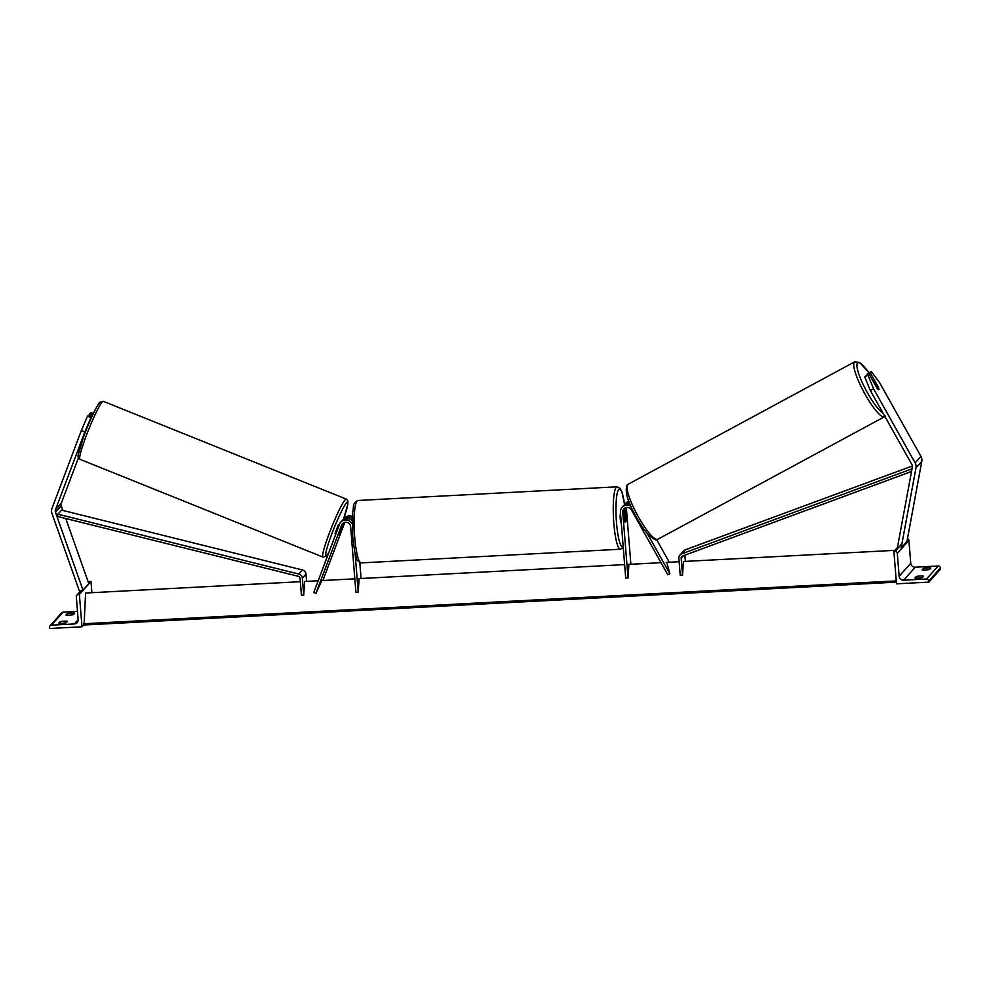 <?xml version="1.0" encoding="UTF-8"?>
<svg xmlns="http://www.w3.org/2000/svg" width="990" height="990" viewBox="0 0 990 990"><rect width="100%" height="100%" fill="white"/><g stroke="black" fill="none" stroke-linecap="round" stroke-linejoin="round"><path stroke-width="1.49" d="M661.023 562.679L628.91 564.362L628.031 577.95L622.747 512.325A4.702 4.566 41.8 0 1 631.41 509.9L667.817 574.769L669.834 573.68L647.25 533.437M624.566 508.315A4.702 4.566 -138.2 0 0 623.985 510.939L624.801 521.111A4.702 0.78 87 0 0 625.408 522.374A4.702 0.78 87 0 0 625.965 519.812L625.136 509.64A4.702 4.566 41.8 0 1 625.346 507.858M656.667 539.686L669.314 562.233M666.777 562.37L669.834 573.68M623.972 505.383A7.054 6.856 41.8 0 1 629.355 502.462M624.517 504.702L625.742 503.316A7.054 6.856 41.8 0 1 628.922 501.336M630.878 564.263L626.373 508.266A4.702 4.566 41.8 0 1 626.373 507.536M628.031 577.95L625.717 578.073L620.433 512.436A7.054 6.856 41.8 0 1 630.939 506.212M629.962 503.922A7.054 6.856 -138.2 0 0 623.354 506.001L622.116 507.375M916.183 576.527L914.884 577.987A4.702 0.767 175.4 0 0 922.284 577.591L923.596 576.13A4.702 0.767 -4.6 0 0 920.18 576.007A4.702 0.767 -4.6 0 0 916.183 576.527L916.319 578.135M907.496 538.548A2.116 2.054 41.8 0 1 908.907 540.392L910.751 563.273A4.232 4.109 -138.2 0 0 915.255 567.208L938.161 566.008A2.116 2.054 41.8 0 1 940.401 567.975L940.5 569.126L928.892 582.12L896.495 583.828L893.896 551.48L895.047 551.418A2.116 2.054 41.8 0 1 897.299 553.385L899.143 576.267A4.232 4.109 -138.2 0 0 903.635 580.202L926.541 579.001A2.116 2.054 41.8 0 1 928.793 580.969L928.892 582.12M927.432 567.889A4.702 0.767 -4.6 0 0 923.447 568.409L922.135 569.869A4.702 0.767 175.4 0 0 929.548 569.473L930.848 568.013A4.702 0.767 -4.6 0 0 927.432 567.889M923.571 570.017L923.447 568.409M897.695 547.222L893.896 551.48M620.52 513.451A4.702 0.78 87 0 0 620.26 518.723A4.702 0.78 87 0 0 621.237 522.596L621.25 522.596M624.306 514.961L624.913 521.557A4.702 0.78 87 0 0 625.408 522.374A4.702 0.78 87 0 0 625.928 520.418L625.395 513.81A4.702 0.78 87 0 0 624.913 512.993A4.702 0.78 87 0 0 624.381 514.949M864.728 376.881L867.958 375.148L873.576 388.81L870.346 390.555L864.728 376.881L869.022 373.96L877.276 388.662A4.702 1.027 61.7 0 0 878.712 389.701A4.702 1.027 61.7 0 0 878.774 389.652A4.702 1.027 61.7 0 0 878.439 387.362L870.185 372.661L871.25 371.46L866.955 374.393L870.185 372.661M870.346 390.555L911.901 464.595A3.762 3.663 41.8 0 1 912.335 467.107L897.497 547.173L898.623 547.408M871.25 371.46L879.392 382.313L920.935 456.365A7.524 7.314 41.8 0 1 921.789 461.377L906.964 541.456L901.148 547.94L915.985 467.874A7.524 7.314 41.8 0 0 915.131 462.862L873.576 388.81M869.022 373.96L867.958 375.148M878.105 389.503A4.702 0.953 -118.4 0 1 877.623 389.045L874.356 383.204A4.702 0.953 -118.4 0 1 874.158 381.496A4.702 0.953 -118.4 0 1 874.22 381.447A4.702 0.953 -118.4 0 1 875.271 382.115L878.551 387.956A4.702 0.953 -118.4 0 1 878.749 389.664A4.702 0.953 -118.4 0 1 878.699 389.714M84.818 431.986L55.477 509.763A3.762 3.663 -138.2 0 0 55.465 512.3L82.999 590.139L79.497 591.278L51.963 513.439A7.524 7.314 -138.2 0 1 52 508.377L81.329 430.601L84.818 431.986L90.932 417.693L87.442 416.307L81.329 430.601M78.457 457.739L61.281 503.267A3.762 3.663 -138.2 0 0 61.269 505.803L62.915 510.469M91.897 416.617L90.932 417.693M93.283 413.647L90.733 412.632L89.669 413.82L92.639 415.008M65.761 518.513L88.803 583.642L82.999 590.139M91.959 416.493L88.518 415.119L87.442 416.307M89.1 415.354L89.669 413.82M335.152 533.251L338.394 524.663L339.261 524.886M341.352 527.843L342.392 526.915L340.09 533.053L339.063 534.823L339.125 533.759L342.887 523.809A4.702 4.566 41.8 0 1 343.183 523.153M60.031 621.683A4.702 0.767 175.4 0 1 64.028 621.163A4.702 0.767 175.4 0 1 67.431 621.287L66.132 622.747A4.702 0.767 -4.6 0 1 58.719 623.143L60.031 621.683L60.155 623.292M83.865 624.69L81.984 626.794L79.386 594.433L78.222 594.495A2.116 2.054 -138.2 0 0 76.317 596.685L78.148 619.567A4.232 4.109 41.8 0 1 74.324 623.947L51.418 625.148A2.116 2.054 -138.2 0 0 49.5 627.338L49.599 628.501L81.984 626.794M67.283 613.565A4.702 0.767 175.4 0 1 71.28 613.045A4.702 0.767 175.4 0 1 74.695 613.169L73.384 614.629A4.702 0.767 -4.6 0 1 65.984 615.025L67.283 613.565L67.419 615.174M77.492 611.399L63.026 612.167A2.116 2.054 -138.2 0 0 61.615 612.835L50.007 625.829M91.897 592.688L90.993 581.439L79.386 594.433M90.993 581.439L89.843 581.501A2.116 2.054 -138.2 0 0 88.432 582.169L88.32 582.293M624.628 564.597L359.11 578.593L358.219 592.181L355.905 592.305L350.633 526.668A4.702 4.566 -138.2 0 0 341.649 525.183L315.946 593.319L321.812 580.561L354.828 578.828M344.792 522.411L322.876 580.511M343.976 522.695L342.416 526.804M352.155 523.834A7.054 6.856 -138.2 0 0 339.471 524.316L313.768 592.453L315.946 593.319M352.304 516.52A7.054 6.856 -138.2 0 0 344.371 518.154L343.134 519.54A7.054 6.856 -138.2 0 0 342.602 520.233M352.23 518.55A7.054 6.856 -138.2 0 0 343.134 519.54M361.078 578.494L359.803 562.679M358.219 592.181L355.125 553.695M340.746 522.213L341.983 520.839A7.054 6.856 41.8 0 1 352.168 520.777M894.91 550.341L683.409 561.491L682.531 575.079L681.182 558.298A2.351 2.289 -138.2 0 1 682.63 555.996L911.518 471.488M684.882 555.167L685.377 561.392M912.198 467.825L910.973 469.198L681.776 553.831A4.702 4.566 -138.2 0 0 678.868 558.422L680.217 575.202L682.531 575.079M912.359 465.968L685.402 549.772A4.702 4.566 -138.2 0 0 683.62 550.985L679.994 555.043M911.629 470.881L910.973 469.198M57.927 514.194L57.432 516.433L298.25 576.279A2.351 2.289 41.8 0 1 300.057 578.395L301.406 595.176L303.72 595.052L302.371 578.271A4.702 4.566 41.8 0 0 298.745 574.027L57.927 514.194L61.566 510.135L302.383 569.968A4.702 4.566 41.8 0 1 305.997 574.212L306.578 581.365M318.186 580.759L304.611 581.476L303.72 595.052M896.358 582.157L84.076 624.999L85.598 593.022L300.329 581.699M666.221 562.394L679.128 561.714M83.593 623.762L896.259 580.907M623.985 510.939L622.747 512.325M626.373 508.266L625.136 509.64M915.255 567.208L903.635 580.202M938.161 566.008L926.541 579.001M940.401 567.975L928.793 580.969M901.94 543.708L895.047 551.418M908.907 540.392L897.299 553.385M910.751 563.273L899.143 576.267M361.164 562.902C354.272 559.771 357.13 557.432 354.754 552.049L352.712 536.877L352.65 511.954C354.432 506.348 351.339 504.331 357.873 500.495A31.247 5.173 87 0 0 354.692 537.1A31.247 5.173 87 0 0 361.164 562.902L620.322 549.227A31.247 5.173 -93 0 1 613.85 523.425A31.247 5.173 -93 0 1 617.03 486.82L620.062 488.33L621.881 491.894L624.603 504.603M624.566 504.64A28.896 4.789 87 0 0 618.057 490.557A28.896 4.789 87 0 0 616.523 522.893A28.896 4.789 87 0 0 623.168 546.443M921.789 461.377L915.985 467.874M920.935 456.365L915.131 462.862M868.911 372.723A28.896 5.841 61.6 0 0 857.488 363.082A28.896 5.841 61.6 0 0 864.889 388.018A28.896 5.841 61.6 0 0 883.092 413.263M854.321 362.13A31.247 6.311 -118.4 0 1 854.716 361.808L627.982 484.333A31.247 6.311 61.6 0 0 627.586 484.654A31.247 6.311 61.6 0 0 637.869 515.914A31.247 6.311 61.6 0 0 657.694 539.327L884.429 416.79A31.247 6.311 -118.4 0 1 864.604 393.377A31.247 6.311 -118.4 0 1 854.321 362.13M61.281 503.267L55.477 509.763M61.269 505.803L55.465 512.3M99.433 403.066A28.896 2.834 111.9 0 0 84.558 434.276A28.896 2.834 111.9 0 0 79.522 455.858M103.319 401.334L99.965 402.249C99.854 400.43 89.756 419.092 83.395 437.394L78.346 454.385C77.628 456.452 78.173 458.098 79.98 459.323A31.247 3.057 -68.1 0 1 87.541 432.37A31.247 3.057 -68.1 0 1 102.416 401.792A31.247 3.057 -68.1 0 1 103.319 401.334L346.277 499.096A31.247 3.057 111.9 0 0 345.374 499.542A31.247 3.057 111.9 0 0 330.499 530.133A31.247 3.057 111.9 0 0 322.938 557.073L326.292 556.157L328.717 552.841M328.791 552.63A28.896 2.834 -68.1 0 1 326.824 555.353A28.896 2.834 -68.1 0 1 331.86 533.771A28.896 2.834 -68.1 0 1 346.735 502.561A28.896 2.834 -68.1 0 1 343.542 519.094M63.026 612.167L51.418 625.148M78.16 619.653L74.324 623.947M89.843 581.501L88.556 582.949M82.752 589.434L78.222 594.495M342.887 523.809L341.649 525.183M683.521 555.675L681.182 558.298M685.402 549.772L681.776 553.831M305.997 574.212L302.371 578.271M302.383 569.968L298.745 574.027M83.828 624.566L896.321 581.724M357.873 500.495L617.03 486.82M624.146 513.03L624.913 512.993M620.322 549.227L623.242 547.322M868.973 372.698L859.629 362.451L854.716 361.808M657.694 539.327C657.236 541.307 653.907 539.525 647.695 533.969C643.71 529.279 639.676 523.165 635.58 515.629C627.759 502.091 624.876 491.943 626.942 485.187L627.982 484.333M873.465 381.855L874.22 381.447M885.456 415.949L884.429 416.79M79.98 459.323L322.938 557.073M335.016 533.313L335.944 533.684M343.567 519.069L347.923 503.96L347.75 500.556L346.277 499.096M76.824 595.163L80.623 590.919"/></g></svg>
